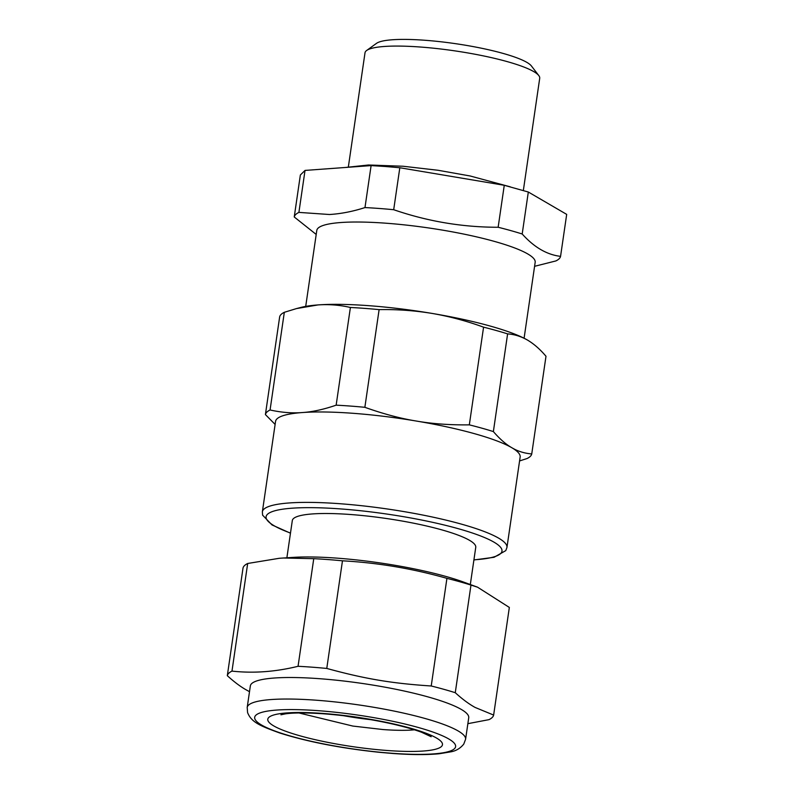 <?xml version="1.0" encoding="UTF-8"?>
<svg xmlns="http://www.w3.org/2000/svg" width="794" height="794" viewBox="0 0 794 794"><rect width="100%" height="100%" fill="white"/><g stroke="black" fill="none" stroke-linecap="round" stroke-linejoin="round"><path stroke-width="1.19" d="M370.828 719.682A70.626 11.9 8.3 0 1 343.613 715.712A70.626 11.9 -171.7 0 0 370.828 719.682M465.582 739.293L468.728 717.766A110.346 18.59 -171.7 0 0 462.207 709.975A110.346 18.59 -171.7 0 0 319.873 678.721A110.346 18.59 -171.7 0 0 250.348 685.907L247.202 707.434A110.346 18.59 -171.7 0 1 316.737 700.248A110.346 18.59 -171.7 0 1 465.582 739.293L463.756 744.107C460.341 748.335 456.044 750.916 450.843 751.839L439.142 753.764C426.775 754.955 411.143 754.846 392.226 753.437L378.917 752.265C340.636 748.206 307.596 741.785 279.786 733.011C260.7 726.063 251.45 722.51 247.579 712.555L247.202 707.434M467.865 723.671L488.975 719.652A134.623 22.679 8.3 0 0 493.64 715.066L509.341 607.44L477.571 587.193L470.971 585.079L455.27 692.705C462.267 699.077 468.867 703.99 475.08 707.424L493.64 715.066M477.571 587.193L463.894 582.181A110.346 18.59 -171.7 0 0 293.711 557.348L279.339 558.281L247.678 563.482A134.623 22.679 8.3 0 0 243.014 568.067L227.312 675.684C233.585 681.401 239.49 685.907 245.018 689.192L249.505 691.703M298.058 666.295L313.759 558.668A134.623 22.679 8.3 0 1 327.793 559.552A134.623 22.679 8.3 0 1 342.472 560.812C377.865 562.757 412.682 568.613 446.923 578.36L431.221 685.986C391.968 683.436 364.912 678.89 326.771 668.439A134.623 22.679 8.3 0 0 312.092 667.178A134.623 22.679 8.3 0 0 298.058 666.295C275.468 671.853 253.445 673.461 231.977 671.109A134.623 22.679 8.3 0 0 227.312 675.684M431.221 685.986A134.623 22.679 8.3 0 1 455.27 692.705M366.659 50.469L376.485 43.362A79.45 13.389 8.3 0 1 425.068 40.276A79.45 13.389 8.3 0 1 531.404 65.962L538.798 75.579A88.273 14.878 -171.7 0 0 420.631 47.044A88.273 14.878 -171.7 0 0 366.659 50.469A88.273 14.878 -171.7 0 0 365.012 52.791L348.377 166.79M342.472 560.812L326.771 668.439M283.15 558.003L313.759 558.668M247.678 563.482L231.977 671.109M446.923 578.36A134.623 22.679 8.3 0 1 470.971 585.079M523.345 190.491L539.712 78.278A88.273 14.878 -171.7 0 0 538.798 75.579M470.316 584.533L475.755 547.314A92.69 15.622 -171.7 0 0 350.72 514.522A92.69 15.622 -171.7 0 0 292.311 520.556L286.882 557.775M506.949 547.473L520.139 457.066A123.586 20.823 -171.7 0 0 512.845 448.342A123.586 20.823 -171.7 0 0 511.832 447.727A123.586 20.823 -171.7 0 0 416.364 421.048A123.586 20.823 -171.7 0 0 353.429 413.327A123.586 20.823 -171.7 0 0 302.385 412.543A123.586 20.823 -171.7 0 0 275.558 421.386L262.367 511.793A123.586 20.823 -171.7 0 1 340.239 503.743A123.586 20.823 -171.7 0 1 506.949 547.473L505.778 550.609L494.057 557.289L473.909 559.959M385.14 166.482L371.106 165.599L364.982 207.571A134.623 22.679 -171.7 0 1 379.016 208.455A134.623 22.679 -171.7 0 1 393.695 209.715C427.658 221.407 462.475 227.263 498.146 227.263L504.269 185.29L399.819 167.742L385.14 166.482M528.318 192.019L522.194 233.992C534.134 247.291 546.917 254.745 560.564 256.353L566.688 214.38L528.318 192.019L504.269 185.29M371.106 165.599L305.025 170.422L300.36 174.998L294.237 216.97L316.211 234.448M275.111 424.413L265.404 414.567A134.623 22.679 8.3 0 1 270.069 409.982C281.503 412.513 292.281 413.366 302.385 412.543C312.479 411.897 323.734 409.436 336.15 405.168A134.623 22.679 8.3 0 1 350.184 406.052A134.623 22.679 8.3 0 1 364.863 407.312C383.224 413.882 400.394 418.458 416.364 421.048C432.313 423.817 449.97 425.088 469.323 424.859A134.623 22.679 8.3 0 1 493.372 431.579C499.793 439.013 505.947 444.402 511.832 447.727L512.874 448.322C518.432 451.468 524.725 453.344 531.742 453.95A134.623 22.679 8.3 0 1 527.077 458.525L519.574 460.937M399.819 167.742L393.695 209.715M522.194 233.992A134.623 22.679 -171.7 0 0 498.146 227.263M534.59 266.308L555.899 260.928A134.623 22.679 -171.7 0 0 560.564 256.353M305.025 170.422L298.901 212.395A134.623 22.679 -171.7 0 0 294.237 216.97M364.982 207.571C352.883 211.482 341.053 213.794 329.49 214.509L298.901 212.395M531.742 453.95L545.994 356.258C540.049 349.251 533.896 343.871 527.534 340.1C521.142 336.438 514.512 334.363 507.614 333.887L493.372 431.579M527.534 340.1A123.586 20.823 -171.7 0 1 528.248 340.527L527.534 340.1A123.586 20.823 -171.7 0 0 432.065 313.422C414.706 310.563 397.05 309.293 379.115 309.62L364.863 407.312M469.323 424.859L483.576 327.168C466.584 320.974 449.424 316.389 432.065 313.422A123.586 20.823 -171.7 0 0 318.086 304.916L296.46 308.588L284.321 312.3L270.069 409.982M483.576 327.168A134.623 22.679 8.3 0 1 507.614 333.887M336.15 405.168L350.402 307.477C339.832 305.025 329.063 304.171 318.086 304.916A123.586 20.823 -171.7 0 0 316.31 305.055A123.586 20.823 -171.7 0 0 301.055 307.397L296.46 308.588M350.402 307.477A134.623 22.679 8.3 0 1 364.436 308.36A134.623 22.679 8.3 0 1 379.115 309.62M265.404 414.567L279.657 316.875A134.623 22.679 8.3 0 1 284.321 312.3M305.71 306.385L316.796 230.419A110.346 18.59 8.3 0 1 339.167 222.657A110.346 18.59 8.3 0 1 386.321 223.233A110.346 18.59 8.3 0 1 535.176 262.278L524.09 338.244M298.951 712.962L352.834 726.063L383.036 729.547A70.626 11.9 -171.7 0 0 414.418 729.815M386.867 750.469A88.273 14.878 -171.7 0 0 436.551 738.053A88.273 14.878 -171.7 0 0 323.416 713.478A88.273 14.878 -171.7 0 0 268.759 722.004A88.273 14.878 -171.7 0 0 349.112 746.112A88.273 14.878 -171.7 0 0 386.867 750.469M391.631 753.248A101.523 17.101 -171.7 0 0 448.769 738.966A101.523 17.101 -171.7 0 0 318.652 710.709A101.523 17.101 -171.7 0 0 259.241 723.552A101.523 17.101 -171.7 0 0 378.539 752.097A101.523 17.101 -171.7 0 0 391.631 753.248M473.929 559.81A119.169 20.078 -171.7 0 0 480.102 535.771A119.169 20.078 -171.7 0 0 341.192 508.964A119.169 20.078 -171.7 0 0 290.485 533.042M280.927 714.799L285.304 713.875C293.8 712.645 306.901 712.635 324.607 713.866C348.199 715.712 371.245 719.185 393.755 724.277C405.168 726.937 414.448 729.597 421.604 732.266L431.162 736.723M290.465 533.201L271.995 524.923L262.596 515.147L262.367 511.793M510.254 186.828L470.187 175.99L438.05 170.273L403.094 166.244L368.485 164.993L345.201 167.494"/></g></svg>
